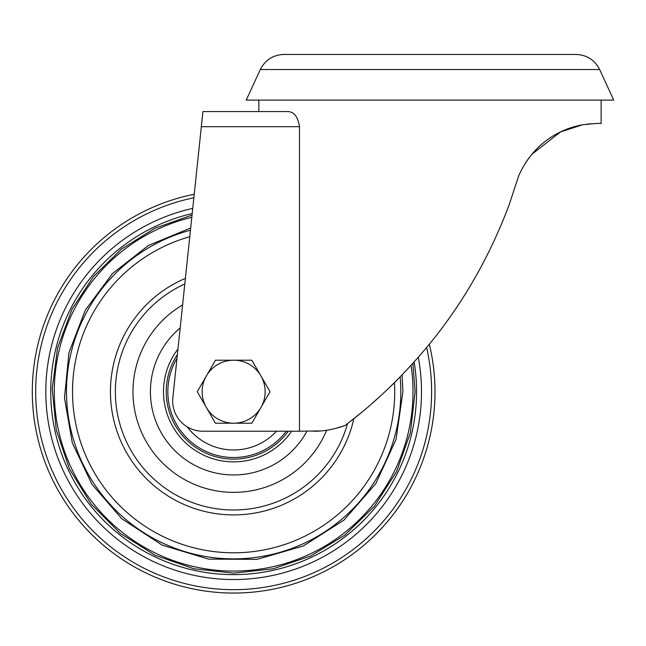 <?xml version="1.0" encoding="UTF-8"?>
<svg xmlns="http://www.w3.org/2000/svg" width="646" height="646" viewBox="0 0 646 646"><rect width="100%" height="100%" fill="white"/><g stroke="black" fill="none" stroke-linecap="round" stroke-linejoin="round"><path stroke-width="0.97" d="M299.478 431.221L202.868 431.221A30.2 30.2 0 0 1 172.829 397.863L201.334 126.681L299.478 126.681L299.478 431.221L320.755 430.922M509.121 204.919C489.757 256.333 463.376 302.522 429.97 343.478C463.408 302.465 489.789 256.276 509.121 204.919L518.601 176.083C535.332 138.22 567.051 127.302 583.12 124.726C595.023 123.459 601.022 123.079 601.119 123.58C601.022 123.079 595.023 123.459 583.12 124.726C567.051 127.302 535.332 138.22 518.601 176.083L520.006 172.91M525.731 162.566L529.131 157.697M531.747 154.386L560.462 131.962L582.127 124.904M586.415 124.234L591.05 123.749M429.97 343.478C403.484 375.584 375.14 402.942 344.924 425.569L334.62 428.71M396.878 380.244L392.219 384.863M382.093 394.488L370.804 404.598M360.864 412.996L349.446 422.113M344.924 425.569C333.748 429.493 323.242 431.375 313.407 431.221M299.478 126.681C297.984 116.918 294.172 111.879 288.035 111.58L202.917 111.58L201.334 126.681M599.658 69.55L613.7 100.114L246.239 100.114L260.273 69.55C265.231 59.933 273.113 54.894 283.925 54.45L576.006 54.45C586.818 54.894 594.708 59.933 599.658 69.55L260.273 69.55M568.755 54.45L291.176 54.45M202.917 111.58L258.82 111.58L258.82 100.114M260.936 375.956A31.501 31.501 0 0 1 233.65 423.211A31.501 31.501 0 0 1 206.365 375.956A31.501 31.501 0 0 1 260.936 375.956L251.835 360.21L215.465 360.21L197.272 391.71L215.465 423.211L251.835 423.211L270.028 391.71L260.936 375.956M435 391.71A201.35 201.35 0 0 1 246.869 592.624A201.35 201.35 0 0 1 34.036 418.083A201.35 201.35 0 0 1 194.228 194.252A201.35 201.35 0 0 0 34.036 418.083A201.35 201.35 0 0 0 246.869 592.624A201.35 201.35 0 0 0 429.332 344.261A201.35 201.35 0 0 1 435 391.71M394.472 382.642A161.08 161.08 0 0 1 248.444 552.112A161.08 161.08 0 0 1 189.762 236.719M326.658 430.252A100.679 100.679 0 0 1 132.979 391.71A100.679 100.679 0 0 1 182.592 304.944M177.375 354.581A67.418 67.418 0 0 0 195.318 447.169A67.418 67.418 0 0 0 288.277 431.221M426.618 347.548A197.959 197.959 0 0 1 246.998 589.217A197.959 197.959 0 0 1 37.492 418.342A197.959 197.959 0 0 1 193.857 197.797M418.309 357.295A187.833 187.833 0 0 1 247.386 579.042A187.833 187.833 0 0 1 47.82 419.101A187.833 187.833 0 0 1 192.742 208.383M414.143 361.994A182.915 182.915 0 0 1 247.571 574.1A182.915 182.915 0 0 1 52.851 419.48A182.915 182.915 0 0 1 192.201 213.551M411.066 365.386A179.354 179.354 0 0 1 247.717 570.515A179.354 179.354 0 0 1 56.501 419.747A179.354 179.354 0 0 1 191.805 217.306M400.165 376.909A167.169 167.169 0 0 1 248.201 558.249A167.169 167.169 0 0 1 69.009 420.691A167.169 167.169 0 0 1 190.449 230.218M353.871 418.648A123.2 123.2 0 0 1 154.814 486.381A123.2 123.2 0 0 1 185.386 278.353M347.564 423.558A118.283 118.283 0 0 1 156.655 481.504A118.283 118.283 0 0 1 184.796 283.99M306.915 431.221A83.237 83.237 0 0 1 150.413 391.71A83.237 83.237 0 0 1 180.177 327.918M291.621 431.221A70.164 70.164 0 0 1 192.54 448.566A70.164 70.164 0 0 1 177.957 349.034M286.283 431.221A65.811 65.811 0 0 1 197.095 446.434A65.811 65.811 0 0 1 176.996 358.223M276.48 431.221A58.277 58.277 0 0 1 187.13 426.804M601.119 100.114L601.119 123.58M412.883 363.391L415.103 391.71L410.412 432.683L396.604 471.54L374.365 506.27L344.867 535.082L310.912 555.891L273.234 568.795L233.65 573.163L194.066 568.795L155.105 555.277L120.196 533.321L91.151 504.05L69.469 468.972L56.267 429.897L52.221 388.86L57.551 347.968L71.972 309.329L93.508 276.448L121.618 248.976L154.983 228.2L192.04 215.094M402.103 374.914L402.918 391.71L396.038 439.474L375.802 483.596L344.011 520.062L303.305 545.983L256.947 559.371L208.569 559.105L162.089 545.103L121.714 518.681L91.95 484.298L72.32 442.938L64.495 397.968L68.944 352.676L85.28 310.233L112.38 273.613L148.41 245.48L190.683 227.973"/></g></svg>
